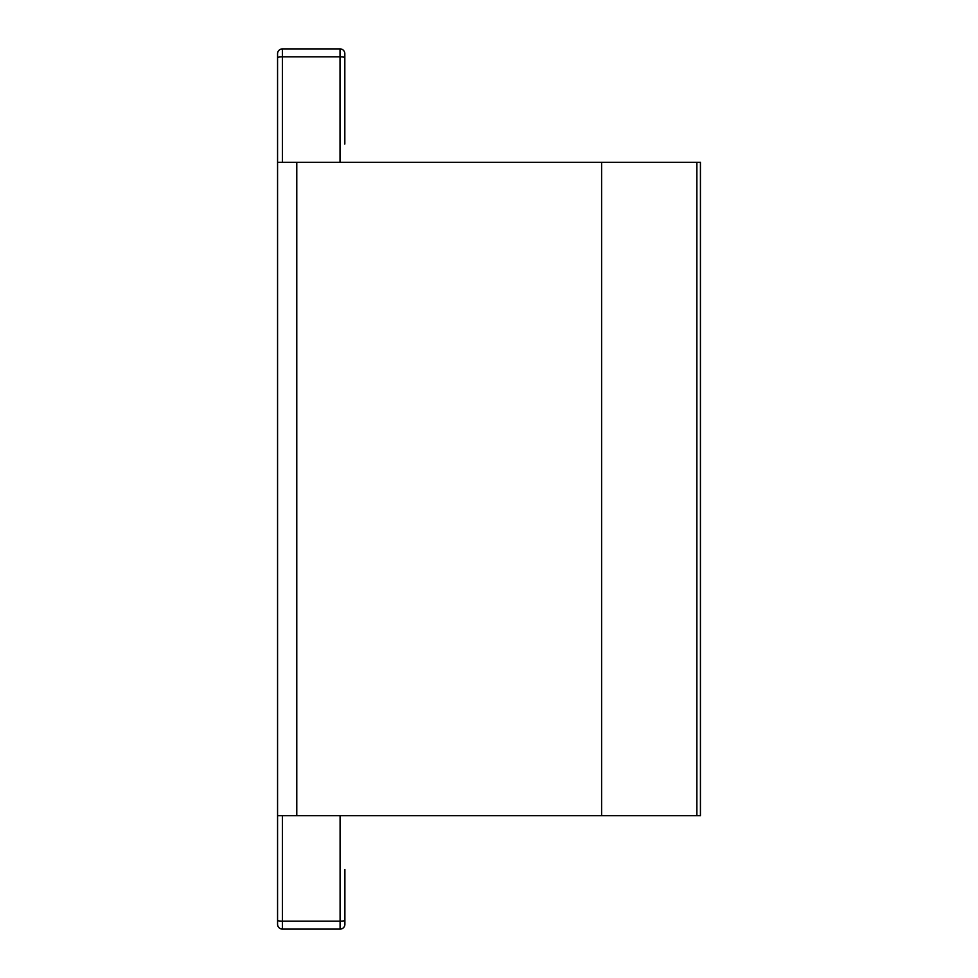 <?xml version="1.0" encoding="UTF-8"?>
<svg xmlns="http://www.w3.org/2000/svg" width="978" height="978" viewBox="0 0 978 978"><rect width="100%" height="100%" fill="white"/><g stroke="black" fill="none" stroke-linecap="round" stroke-linejoin="round"><path stroke-width="1.47" d="M344.892 869.528L344.892 924.296A4.804 4.804 0 0 1 340.087 929.1A4.804 4.804 0 0 0 344.892 924.296A4.804 4.804 0 0 1 340.087 929.1L282.373 929.1A4.804 4.804 0 0 1 277.569 924.296A4.804 4.804 0 0 0 282.373 929.1A4.804 4.804 0 0 1 277.569 924.296L277.569 833.965L277.569 924.296M344.831 58.509L344.831 53.704A4.804 4.804 0 0 0 340.026 48.9L282.373 48.9A4.804 4.804 0 0 0 277.569 53.704L277.569 57.678L277.569 53.704A4.804 4.804 0 0 1 282.373 48.9L282.373 56.846A4.804 0.831 -0 0 0 277.569 57.678L277.569 58.509M277.569 108.472L277.569 919.491M296.786 815.713L277.569 815.713L277.569 162.287L601.604 162.287L601.604 815.713L296.786 815.713L296.786 162.287M277.569 162.287L277.569 57.678M277.569 869.528L277.569 815.713M344.831 53.704L344.831 57.678A4.804 0.831 180 0 0 340.026 56.846L282.373 56.846L282.373 162.287M601.604 162.287L700.431 162.287L700.431 815.713L601.604 815.713M344.831 144.035L344.831 57.678M700.431 623.524L700.431 725.334M344.892 920.322A4.804 0.831 180 0 1 340.087 921.154L282.373 921.154L282.373 929.1M282.373 815.713L282.373 921.154A4.804 0.831 180 0 1 277.569 920.322M340.087 815.713L340.087 929.1M340.026 48.9L340.026 162.287M696.874 815.713L696.874 162.287"/></g></svg>

